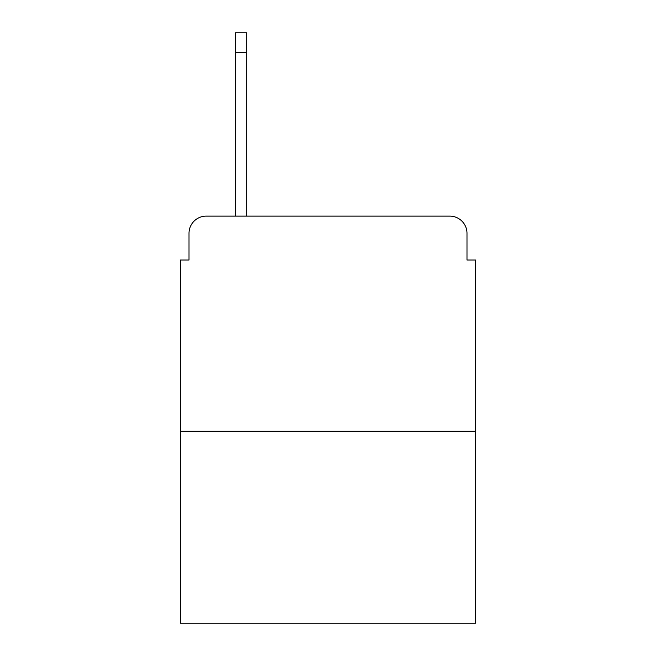 <?xml version="1.0" encoding="UTF-8"?>
<svg xmlns="http://www.w3.org/2000/svg" width="656" height="656" viewBox="0 0 656 656"><rect width="100%" height="100%" fill="white"/><g stroke="black" fill="none" stroke-linecap="round" stroke-linejoin="round"><path stroke-width="0.98" d="M189.01 233.331L189.01 260.006L189.01 233.331A17.212 17.212 0 0 1 206.222 216.119L235.479 216.119L235.479 32.8L246.672 32.8L246.672 52.595L235.479 52.595M475.6 431.279L180.4 431.279L180.4 623.2L475.6 623.2L475.6 260.006L466.99 260.006L466.99 233.331A17.212 17.212 0 0 0 449.778 216.119L206.222 216.119M180.4 431.279L180.4 260.006L189.01 260.006M246.672 52.595L246.672 216.119L449.778 216.119M466.99 260.006L466.99 233.331"/></g></svg>
